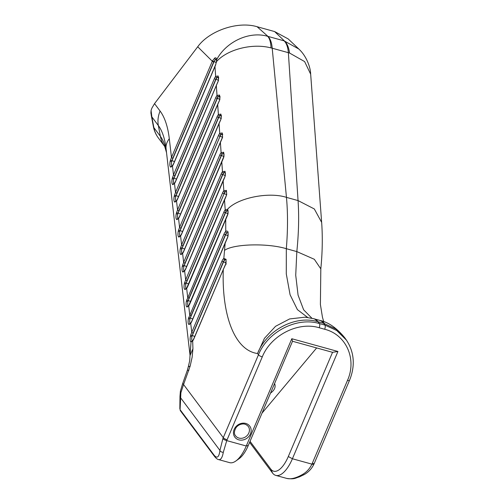 <?xml version="1.0" encoding="UTF-8"?>
<svg xmlns="http://www.w3.org/2000/svg" width="504" height="504" viewBox="0 0 504 504"><rect width="100%" height="100%" fill="white"/><g stroke="black" fill="none" stroke-linecap="round" stroke-linejoin="round"><path stroke-width="0.76" d="M250.041 441.34L270.799 469.117A25.981 10.748 -74.6 0 0 288.307 456.517L292.402 458.753L337.932 351.477L291.81 338.732L246.273 446.009A29.459 12.191 105.4 0 1 235.834 461.015A29.459 12.191 105.4 0 1 229.641 462.647L218.604 459.598C220.771 460.064 222.34 457.632 223.303 452.302L226.75 440.616A29.232 25.339 -36.8 0 1 227.102 439.753L262.275 356.889C270.881 335.299 298.103 321.306 319.177 327.739L324.671 329.257C346.204 334.593 357.084 359.113 347.476 380.419L312.304 463.289A29.232 25.339 143.2 0 1 311.926 464.146L292.402 458.753A29.459 12.191 105.4 0 1 275.764 475.385A29.459 12.191 105.4 0 1 272.551 473.036L249.612 442.354M289.529 53.021L288.364 52.681A32.477 13.438 -74.6 0 0 284.117 40.855L298.79 49.001C306.684 56.146 310.596 67.864 310.647 74.132L304.624 61.583L289.529 53.021A32.477 14.95 -75.3 0 0 284.388 40.931L274.623 31.563L288.181 38.915L298.815 49.008M311.926 318.251L303.628 309.79L298.072 295.136L295.728 275.266L296.825 251.597C298.721 233.245 299.13 216.235 298.053 200.579L314.326 208.965L321.653 222.396M324.671 329.257A3.251 1.342 105.4 0 0 324.916 325.086L336.729 330.517L346.431 340.112M313.897 464.209C311.907 468.336 309.053 471.561 305.342 473.899L304.139 474.611A3.251 1.38 -119 0 1 304.132 474.617A3.251 1.38 -119 0 1 302.841 474.27C306.747 471.964 309.777 468.588 311.926 464.146A3.251 0.857 -155.2 0 0 313.904 464.209L314.32 463.258A3.251 0.901 -157 0 1 312.304 463.289M304.132 474.617L299.326 476.91C295.256 477.994 294.764 479.531 286.808 478.435C290.997 479.468 296.346 478.076 302.841 474.27M324.456 323.524A37.113 17.073 -74.3 0 0 319.927 320.424C328.451 322.232 336.691 327.972 344.66 337.649L335.815 328.98L323.618 323.278A37.113 15.359 -74.6 0 0 319.567 320.323A37.113 15.359 -74.6 0 0 319.561 320.323L313.954 318.774A37.113 15.359 -74.6 0 0 313.948 318.767A37.113 15.359 -74.6 0 0 313.841 318.742M319.561 320.323L319.927 320.424A37.113 17.073 -74.3 0 0 319.807 320.393M288.307 456.517L332.539 352.321L292.522 341.265L248.289 445.467A25.981 10.748 -74.6 0 1 239.085 458.697L235.834 461.015M316.651 347.93L262.004 413.154M337.932 351.477L332.539 352.321M190.77 334.839L190.417 336.118L191.942 336.496L192.175 335.519A1.159 0.359 -161.4 0 1 190.77 334.839L191.753 332.312A1.159 0.321 23 0 0 193.114 333.062L223.341 261.853A1.159 0.321 -157 0 1 221.974 261.11L191.753 332.312L190.707 323.341A5.216 2.161 -74.6 0 0 191.803 321.432L227.884 236.83L228.098 232.111C227.531 230.964 226.743 230.75 225.742 231.475A5.216 2.161 -74.6 0 0 224.015 234.039L188.389 318.629C187.847 322.087 188.074 324.059 189.076 324.544L190.707 323.341A1.159 0.756 38.3 0 1 190.821 322.906L191.753 321.256A1.159 0.321 23 0 0 191.803 321.432M226.359 264.033L225.716 263.812L226.101 259.321A1.159 0.857 -20.1 0 0 225.968 260.039L225.685 259.579A4.057 1.682 -74.6 0 0 223.543 261.91L223.341 261.853A4.057 1.682 105.4 0 1 224.778 259.787L225.616 259.56M226.101 259.321L223.826 258.451A5.216 2.161 -74.6 0 0 221.974 261.11M225.968 260.039C226.176 261.885 226.094 263.145 225.716 263.812L225.263 265.28L225.861 263.857M223.228 269.388A1.159 0.321 23 0 0 223.215 269.401A1.159 0.321 23 0 0 223.266 269.571L225.263 265.28M192.188 341.057A1.159 1.096 103.8 0 0 191.054 342.027A1.159 1.096 -74.8 0 1 192.188 341.05A1.159 1.096 99 0 0 191.098 342.033L192.679 340.906A5.216 2.161 -74.6 0 0 193.832 338.921L223.266 269.571C221.672 317.111 235.444 350.595 257.544 353.512C266.282 330.725 294.512 315.158 317.155 321.508L318.005 321.728A37.113 15.359 -74.6 0 0 313.954 318.774L313.582 318.673A37.113 13.602 -74.8 0 0 313.488 318.648M190.417 336.118C189.882 339.482 190.09 341.454 191.041 342.027L191.098 342.033M192.427 341.088C191.703 340.597 191.539 339.066 191.942 336.496A4.057 1.682 -74.6 0 1 192.282 335.551L193.114 333.062M190.008 354.86L191.041 342.027L190.033 355.509L192.938 348.781L192.679 340.906A1.159 0.775 39.4 0 1 192.799 340.452L193.782 338.745A1.159 0.321 23 0 0 193.832 338.921M187.047 307.056L188.679 305.859A5.216 2.161 -74.6 0 0 189.775 303.943L227.178 216.109L228.029 213.835L227.783 209.5L225.212 209.822A5.216 2.161 -74.6 0 0 223.94 211.951L186.36 301.14C185.819 304.599 186.045 306.571 187.047 307.056A1.159 1.096 98.9 0 1 188.124 306.086M186.392 288.635C185.623 288.206 185.447 286.675 185.856 284.036L187.028 280.596A1.159 0.321 -157 0 1 185.667 279.852L184.332 283.658C183.79 287.11 184.017 289.082 185.018 289.573L186.65 288.37A5.216 2.161 -74.6 0 0 187.746 286.455L225.817 197.014L226.706 194.62L226.403 190.367L223.845 190.758A5.216 2.161 -74.6 0 0 222.592 192.862A1.159 0.321 23 0 0 223.952 193.605A4.057 1.682 105.4 0 1 224.935 191.967L226.447 191.426A1.159 0.97 -38.2 0 1 226.403 190.367M184.363 271.152C183.595 270.717 183.418 269.186 183.828 266.547L184.999 263.113A1.159 0.321 -157 0 1 183.639 262.363L182.303 266.169C181.761 269.627 181.988 271.599 182.99 272.084L184.628 270.881A5.216 2.161 -74.6 0 0 185.718 268.972L224.456 177.962L225.338 175.594L225.03 171.297L222.484 171.7A1.159 0.8 41.2 0 0 223.568 172.916L225.08 172.368A1.159 0.977 -38.8 0 1 225.03 171.297M182.335 253.663C181.566 253.235 181.39 251.698 181.799 249.064L182.971 245.624A1.159 0.321 -157 0 1 181.61 244.881L180.274 248.68C179.733 252.139 179.959 254.111 180.961 254.596L182.599 253.392A5.216 2.161 -74.6 0 0 183.689 251.483L223.089 158.911L223.971 156.574L223.656 152.233L221.117 152.649A1.159 0.8 41.2 0 0 222.207 153.865L223.713 153.31A1.159 0.977 -39.4 0 1 223.656 152.233M180.306 236.174C179.537 235.746 179.361 234.215 179.771 231.575L180.942 228.129A1.159 0.321 -157.1 0 1 179.582 227.386L178.246 231.191C177.704 234.656 177.931 236.628 178.933 237.107L180.571 235.91A5.216 2.161 -74.6 0 0 181.667 233.995L222.585 137.34L222.264 132.949L219.744 133.384A5.216 2.161 -74.6 0 0 218.484 135.488A1.159 0.321 23 0 0 219.845 136.231A4.057 1.682 105.4 0 1 220.828 134.593L222.787 134.322M178.277 218.686C177.509 218.257 177.332 216.726 177.742 214.087L178.92 210.647A1.159 0.321 -157 0 1 177.553 209.903L176.217 213.709C175.676 217.161 175.902 219.133 176.904 219.624L178.542 218.421A5.216 2.161 -74.6 0 0 179.632 216.506L221.231 118.535L220.909 114.099L218.396 114.547A1.159 0.8 41.2 0 0 219.479 115.756L221.432 115.473M176.249 201.203C175.48 200.775 175.304 199.238 175.72 196.598L176.891 193.158A1.159 0.321 -157 0 1 175.524 192.415L174.195 196.22C173.647 199.678 173.874 201.65 174.875 202.136L176.513 200.932A5.216 2.161 -74.6 0 0 177.61 199.017L219.857 99.515L219.536 95.035L217.029 95.489A1.159 0.8 41.2 0 0 218.112 96.705L220.059 96.415M174.22 183.714C173.452 183.286 173.275 181.749 173.691 179.109L174.863 175.676A1.159 0.321 -157 0 1 173.496 174.932L172.166 178.731C171.618 182.19 171.845 184.162 172.853 184.647L174.485 183.443A5.216 2.161 -74.6 0 0 175.581 181.534L218.49 80.489L218.163 75.972L215.668 76.438A1.159 0.8 41.2 0 0 216.752 77.654L218.686 77.351M172.192 166.226C171.429 165.797 171.247 164.26 171.662 161.627L172.834 158.187A1.159 0.321 -157 0 1 171.467 157.443L170.138 161.242C169.59 164.701 169.817 166.673 170.825 167.158L172.456 165.961A5.216 2.161 -74.6 0 0 173.552 164.046L215.63 65.003L216.752 59.856A1.159 0.75 177.4 0 0 216.556 60.297A1.159 0.75 177.4 0 0 216.562 60.329M225.685 219.07A1.159 0.321 23 0 0 225.672 219.083L188.792 305.418A1.159 0.756 38.3 0 0 188.679 305.859L189.724 314.83A1.159 0.321 23 0 0 191.085 315.573L225.376 234.782A1.159 0.321 -157 0 1 224.015 234.039M227.758 232.527A4.057 1.682 -74.6 0 0 225.584 234.839L225.376 234.782A4.057 1.682 105.4 0 1 226.718 232.785L227.663 232.495M227.739 232.508L227.984 232.879A1.159 0.882 -22.5 0 1 228.098 232.111M227.984 232.879C228.236 234.694 228.161 235.998 227.745 236.786L227.884 236.83M227.745 236.786L227.31 238.209M225.137 242.619A1.159 0.321 23 0 0 225.131 242.632A1.159 0.321 23 0 0 225.181 242.802L223.833 258.451A1.159 0.939 -125.4 0 0 224.778 259.787M190.153 323.574A1.159 1.096 98.9 0 0 189.076 324.544M190.449 323.612C189.68 323.184 189.504 321.647 189.913 319.013L188.389 318.629M191.085 315.573L190.254 318.062A4.057 1.682 -74.6 0 0 189.913 319.013L190.153 318.037A1.159 0.359 -161.4 0 1 188.742 317.356M224.456 199.685A1.159 0.321 23 0 0 224.45 199.697L186.763 287.929A1.159 0.756 38.3 0 0 186.65 288.37L187.696 297.341A1.159 0.321 23 0 0 189.057 298.084L225.301 212.694A1.159 0.321 -157 0 1 223.94 211.951M227.758 210.47A1.159 1.002 -49.2 0 1 227.732 210.458L227.72 210.445A4.057 1.682 -74.6 0 0 225.508 212.751L225.301 212.694A4.057 1.682 105.4 0 1 226.296 211.044L228.091 210.641M227.821 210.552A1.159 0.964 -36.4 0 1 227.783 209.5M307.717 317.476L297.423 309.645L290.084 294.752L286.285 273.899L286.322 248.692C287.853 230.24 287.897 213.135 286.461 197.373C269.193 191.709 238.247 197.587 227.524 209.236A1.159 1.002 -49.2 0 0 227.732 210.458L227.802 210.527C227.959 209.765 228.281 212.738 227.865 213.885L228.029 213.835M227.865 213.885L225.679 219.083A1.159 0.321 23 0 0 225.723 219.253L225.742 231.475A1.159 0.913 -128.8 0 0 226.718 232.785M188.42 306.123C187.652 305.695 187.475 304.158 187.885 301.524L186.36 301.14M189.057 298.084L188.225 300.579A4.057 1.682 -74.6 0 0 187.885 301.524L188.124 300.548A1.159 0.359 -161.4 0 1 186.713 299.867M226.466 191.451A1.159 0.97 -38.2 0 1 226.447 191.426L226.706 194.62M226.535 194.695L225.817 197.014M225.754 196.831L224.45 199.697A1.159 0.321 23 0 0 224.501 199.874L225.212 209.822A1.159 0.806 -138.5 0 0 226.296 211.044M186.096 288.603A1.159 1.096 98.9 0 0 185.018 289.573M184.684 282.379A1.159 0.359 -161.4 0 0 186.096 283.059L186.197 283.091A4.057 1.682 -74.6 0 0 185.856 284.036L184.332 283.658M225.099 172.393A1.159 0.977 -38.8 0 1 225.08 172.368C225.332 171.669 225.521 174.957 225.168 175.657L225.338 175.594M225.168 175.669L224.456 177.962M224.4 177.761L223.089 180.646A1.159 0.321 23 0 0 223.14 180.816L223.845 190.758A1.159 0.8 -138.8 0 0 224.935 191.967M223.096 180.634A1.159 0.321 23 0 0 223.089 180.646L185.667 268.796A1.159 0.321 23 0 0 185.718 268.972M184.067 271.114A1.159 1.096 98.9 0 0 182.99 272.084M182.656 264.89A1.159 0.359 -161.4 0 0 184.067 265.57L184.174 265.602A4.057 1.682 -74.6 0 0 183.828 266.547L182.303 266.169M223.732 153.336A1.159 0.977 -39.4 0 1 223.713 153.31C223.978 152.636 224.16 155.893 223.801 156.637L223.971 156.574M223.801 156.637L221.722 161.595A1.159 0.321 23 0 0 221.722 161.595A1.159 0.321 23 0 0 221.773 161.765L222.484 171.7A5.216 2.161 -74.6 0 0 221.224 173.811L183.639 262.363L182.599 253.392A1.159 0.756 38.3 0 1 182.706 252.958A1.159 0.756 38.3 0 0 182.706 252.958L183.639 251.307A1.159 0.321 23 0 0 183.689 251.483M182.038 253.625A1.159 1.096 98.9 0 0 180.961 254.596M180.627 247.407A1.159 0.359 -161.4 0 0 182.038 248.088L182.146 248.113A4.057 1.682 -74.6 0 0 181.799 249.064L180.274 248.68M222.352 134.064A1.159 0.977 -40 0 1 222.264 132.949M222.27 133.988L222.585 137.34M220.349 142.317A1.159 0.321 22.9 0 0 220.343 142.336A1.159 0.321 22.9 0 0 220.393 142.506L221.117 152.649A5.216 2.161 -74.6 0 0 219.864 154.76L181.61 244.881L180.571 235.91A1.159 0.756 38.3 0 1 180.678 235.469L181.616 233.818A1.159 0.321 22.9 0 0 181.667 233.995M180.01 236.137A1.159 1.096 98.9 0 0 178.933 237.107M178.599 229.931A1.159 0.359 -161.5 0 0 180.01 230.605L180.111 230.637A4.057 1.682 -74.6 0 0 179.771 231.575L178.246 231.191M222.447 137.277A3.251 0.895 22.9 0 0 220.053 136.288L180.111 230.637A3.251 0.895 -157.1 0 1 182.536 231.638M221.004 115.227A1.159 0.977 -40.6 0 1 220.909 114.099M220.922 115.151L220.985 115.202C221.376 115.126 221.407 116.254 221.061 118.585L221.231 118.535M221.061 118.585L220.368 120.802M220.305 120.62L218.994 123.493A1.159 0.321 23 0 0 218.994 123.493A1.159 0.321 23 0 0 219.045 123.663L219.744 133.384A1.159 0.8 -138.8 0 0 220.828 134.593M177.981 218.654A1.159 1.096 98.9 0 0 176.904 219.624M176.57 212.43A1.159 0.359 -161.4 0 0 177.981 213.11L178.088 213.142A4.057 1.682 -74.6 0 0 177.742 214.087L176.217 213.709M219.637 96.169A1.159 0.983 -41.3 0 1 219.536 95.035M219.561 96.1L219.618 96.144C220.021 96.062 220.046 97.196 219.694 99.559L219.857 99.515M219.694 99.559L219.001 101.751M218.944 101.562L217.633 104.435A1.159 0.321 23 0 0 217.633 104.435A1.159 0.321 23 0 0 217.684 104.612L218.396 114.547A5.216 2.161 -74.6 0 0 217.136 116.657L177.553 209.903L176.513 200.932A1.159 0.756 38.3 0 1 176.621 200.491L177.559 198.847A1.159 0.321 23 0 0 177.61 199.017M175.959 201.165A1.159 1.096 98.9 0 0 174.875 202.136M174.542 194.941A1.159 0.359 -161.4 0 0 175.953 195.621L176.06 195.653A4.057 1.682 -74.6 0 0 175.72 196.598L174.195 196.22M218.276 77.112A1.159 0.983 -41.9 0 1 218.163 75.972M218.194 77.043L218.251 77.087C218.66 77.005 218.686 78.151 218.327 80.539L218.49 80.489M218.327 80.539L217.64 82.7M216.279 85.371A1.159 0.321 23 0 0 216.266 85.384A1.159 0.321 23 0 0 216.317 85.554L217.029 95.489A5.216 2.161 -74.6 0 0 215.769 97.6L175.524 192.415L174.485 183.443A1.159 0.756 38.3 0 1 174.592 183.009A1.159 0.756 38.3 0 0 174.592 183.009L175.531 181.358A1.159 0.321 23 0 0 175.581 181.534M173.93 183.677A1.159 1.096 98.9 0 0 172.853 184.647M172.513 177.458A1.159 0.359 -161.4 0 0 173.924 178.139L174.031 178.164A4.057 1.682 -74.6 0 0 173.691 179.109L172.166 178.731M216.506 61.633A1.159 0.441 6.5 0 1 216.506 61.614A1.159 0.441 6.5 0 1 216.695 61.406C227.361 49.587 252.05 42.871 271.02 47.911A32.477 11.888 -73.9 0 0 267.674 36.313C248.806 30.782 225.836 42.172 216.733 59.573C216.569 58.092 215.945 57.557 214.855 57.96L212.474 60.839L171.467 157.443L169.3 138.732A95.918 39.684 -74.6 0 0 160.102 111.063L154.539 103.622L197.713 46.771C209.04 30.958 237.384 20.884 257.04 26.706L274.623 31.563M214.912 66.32A1.159 0.321 23 0 0 214.906 66.333A1.159 0.321 23 0 0 214.956 66.503L215.668 76.438A5.216 2.161 -74.6 0 0 214.408 78.548L173.496 174.932L172.456 165.961A1.159 0.756 -141.7 0 1 172.563 165.52L172.084 166.2M171.902 166.188A1.159 1.096 98.9 0 0 170.825 167.158M170.484 159.97A1.159 0.359 -161.4 0 0 171.896 160.65L172.003 160.675A4.057 1.682 -74.6 0 0 171.662 161.627L170.138 161.242M172.834 158.187L213.835 61.595L215.699 59.447A1.159 0.958 -112.9 0 1 214.855 57.96M212.474 60.839A1.159 0.315 -156.4 0 0 213.835 61.595L214.036 61.652A4.057 1.682 -74.6 0 1 215.699 59.447L216.361 59.365M216.569 60.184A1.159 0.8 -5.1 0 1 216.544 60.077A1.159 0.8 -5.1 0 1 216.733 59.573L216.752 59.856M271.02 47.911L272.204 48.214A32.477 13.438 -74.6 0 0 267.958 36.395L257.072 26.712M317.155 321.508A37.113 13.602 -74.8 0 0 313.582 318.673L305.065 317.186L289.611 318.938L275.549 326.309L264.449 338.323L257.544 353.512L258.457 354.803L223.285 437.674L183.563 384.533L190.159 366.093L192.131 357.229L192.938 348.781M270.522 393.089A15.775 9.652 174.9 0 0 275.083 385.472A15.775 9.652 174.9 0 0 274.579 383.538M319.177 327.739A3.251 1.342 105.4 0 0 319.429 323.568L318.005 321.728L323.618 323.278L324.916 325.086L319.429 323.568C296.856 316.688 267.681 331.682 258.457 354.803A3.251 0.901 23 0 0 262.275 356.889M227.102 439.753A3.251 0.901 23 0 1 223.285 437.674A32.477 28.155 143.2 0 0 222.894 438.631L219.933 450.412A3.251 2.489 6.1 0 0 223.303 452.302M218.484 459.56L218.604 459.598C217.533 459.465 216.191 458.426 214.572 456.479L180.577 410.999A3.251 2.816 143.2 0 1 180.571 410.993A3.251 2.816 143.2 0 1 180.086 409.664L180.571 410.993M214.08 455.144L180.086 409.664L180.886 392.755L183.563 384.533L182.713 383.405L180.401 391.123L179.978 396.32L180.426 397.561L219.933 450.412C219.057 457.267 217.104 458.842 214.08 455.144A3.251 2.816 143.2 0 0 214.572 456.479M151.068 110.471L150.891 113.148L151.843 116.865L151.068 110.471L151.836 108.234L154.539 103.622M180.886 392.755L180.401 391.123M188.962 370.207L187.337 370.32L182.75 383.336M291.81 338.732L292.522 341.265M222.894 438.631A3.251 0.945 21.2 0 0 226.75 440.616L246.273 446.009L248.289 445.467M250.45 433.894A9.28 8.045 143.2 0 0 241.252 423.417A9.28 8.045 143.2 0 0 235.223 437.63A9.28 8.045 143.2 0 0 250.45 433.894M298.053 200.579L288.364 52.681L272.204 48.214L286.461 197.373L298.053 200.579M224.526 250.381C233.396 243.867 267.366 242.947 286.322 248.692L296.825 251.597L314.339 259.302L320.821 268.878L320.399 304.498L322.447 317.211L323.726 321.672M349.505 380.375A3.251 0.901 -157 0 1 349.499 380.394A3.251 0.901 -157 0 1 347.476 380.419M272.551 473.036L270.799 469.117M222.592 192.862L185.667 279.852L184.628 270.881A1.159 0.756 38.3 0 1 184.735 270.446L185.667 268.796M218.484 135.488L179.582 227.386L178.542 218.421A1.159 0.756 38.3 0 1 178.649 217.98L179.588 216.336A1.159 0.321 23 0 0 179.632 216.506M166.099 148.869A27.84 17.735 -6.6 0 1 166.074 148.686A27.84 17.735 -6.6 0 1 169.3 138.732M225.968 262.918A3.251 0.901 23 0 0 223.543 261.91L192.282 335.551A3.251 0.901 23 0 1 194.708 336.559M192.686 319.07A3.251 0.901 23 0 0 190.254 318.062L225.584 234.839A3.251 0.901 -157 0 1 228.01 235.847M227.903 213.74A3.251 0.901 23 0 0 225.508 212.751L188.225 300.579A3.251 0.901 23 0 1 190.657 301.581M187.028 280.596L224.16 193.662L186.197 283.091A3.251 0.901 23 0 1 188.628 284.099M226.378 191.356A4.057 1.682 -74.6 0 0 224.16 193.662A3.251 0.901 23 0 1 226.548 194.651M184.256 271.127L184.735 270.44A1.159 0.756 38.3 0 0 184.735 270.446M184.999 263.113L222.592 174.554A1.159 0.321 -157 0 1 221.224 173.811M224.973 172.299A4.057 1.682 -74.6 0 0 222.793 174.611L222.592 174.554A4.057 1.682 105.4 0 1 223.568 172.916M225.187 175.6A3.251 0.901 23 0 0 222.793 174.611L184.174 265.602A3.251 0.901 23 0 1 186.6 266.61M182.971 245.624L221.224 155.503A1.159 0.321 -157 0 1 219.864 154.76M223.612 153.248A4.057 1.682 -74.6 0 0 221.432 155.56L221.224 155.503A4.057 1.682 105.4 0 1 222.207 153.865M223.82 156.549A3.251 0.901 23 0 0 221.432 155.56L182.146 248.113A3.251 0.901 23 0 1 184.571 249.121M180.942 228.129L220.053 136.288A4.057 1.682 -74.6 0 1 222.239 133.976M178.92 210.647L218.497 117.4A1.159 0.321 -157 0 1 217.136 116.657M220.891 115.139A4.057 1.682 -74.6 0 0 218.704 117.457L218.497 117.4A4.057 1.682 105.4 0 1 219.479 115.756M221.099 118.446A3.251 0.901 23 0 0 218.704 117.457L178.088 213.142A3.251 0.901 -157 0 1 180.514 214.15M176.891 193.158L217.136 98.343A1.159 0.321 -157 0 1 215.769 97.6M219.53 96.088A4.057 1.682 -74.6 0 0 217.337 98.4L217.136 98.343A4.057 1.682 105.4 0 1 218.112 96.705M219.738 99.395A3.251 0.901 23 0 0 217.337 98.4L176.06 195.653A3.251 0.901 23 0 1 178.485 196.661M174.863 175.676L215.769 79.292A1.159 0.321 -157 0 1 214.408 78.548M218.169 77.036A4.057 1.682 -74.6 0 0 215.977 79.349L215.769 79.292A4.057 1.682 105.4 0 1 216.752 77.654M176.457 179.172A3.251 0.901 23 0 0 174.031 178.164L215.977 79.349A3.251 0.901 -157 0 1 218.377 80.344M216.399 59.377L216.506 61.614L215.573 64.821L173.502 163.876A1.159 0.321 23 0 0 173.552 164.046M213.671 61.973A1.159 0.321 -157 0 1 212.31 61.23L197.713 46.771M216.336 62.584A3.251 0.901 23 0 0 214.036 61.652L172.003 160.675A3.251 0.901 -157 0 1 174.428 161.683M284.117 40.855L267.958 36.395M166.503 152.353A70.44 29.144 -74.6 0 0 160.367 136.3A32.477 28.155 143.2 0 0 164.732 146.469L158.382 137.976A32.477 28.155 -36.8 0 1 153.859 127.594A11.598 5.317 169.4 0 1 153.367 126.498L151.143 114.666M190.014 355.125L165.929 147.496A80.741 33.403 105.4 0 0 158.357 125.572L160.367 136.3L153.859 127.594L151.843 116.865L158.357 125.572A27.84 24.129 -36.8 0 1 160.102 111.063M187.337 370.327L188.282 366.811L190.159 366.093M165.929 147.496A80.741 33.403 105.4 0 1 166.062 148.548M248.819 432.999A7.888 6.835 -36.8 0 1 242.537 438.146A7.888 6.835 -36.8 0 1 235.576 435.815C233.869 433.919 234.051 431.153 236.137 427.505C237.749 425.508 239.778 424.349 242.216 424.028C244.409 423.662 246.406 424.444 248.214 426.365A7.888 6.835 -36.8 0 1 248.819 432.999M321.596 221.722L310.666 74.151M320.809 268.871C322.434 252.561 322.711 237.019 321.647 222.245M314.32 463.258L349.499 380.394C354.81 367.447 355.244 352.907 345.857 339.299M344.66 337.642L345.901 339.349M275.764 475.385L286.801 478.435M225.194 265.085L193.782 338.745M192.799 340.452L192.371 341.076M227.241 238.014L191.753 321.256M190.821 322.906L190.342 323.587M188.792 305.418L188.313 306.098M186.763 287.929L186.285 288.616M221.722 161.595L183.639 251.307M182.706 252.958L182.227 253.638M181.616 233.818L222.415 137.397M180.678 235.469L180.199 236.149M218.994 123.493L179.588 216.336M178.649 217.98L178.17 218.667M217.633 104.435L177.559 198.847M176.621 200.491L176.142 201.178M217.577 82.511L175.531 181.358M174.592 183.002L174.113 183.689M172.563 165.52L173.502 163.876M305.071 317.173L305.978 317.268M179.846 408.813L179.972 396.27M158.382 137.976C155.837 134.549 154.167 130.725 153.367 126.498M188.282 366.811L189.674 360.914L190.027 355.446M166.528 152.624L164.688 146.399"/></g></svg>
